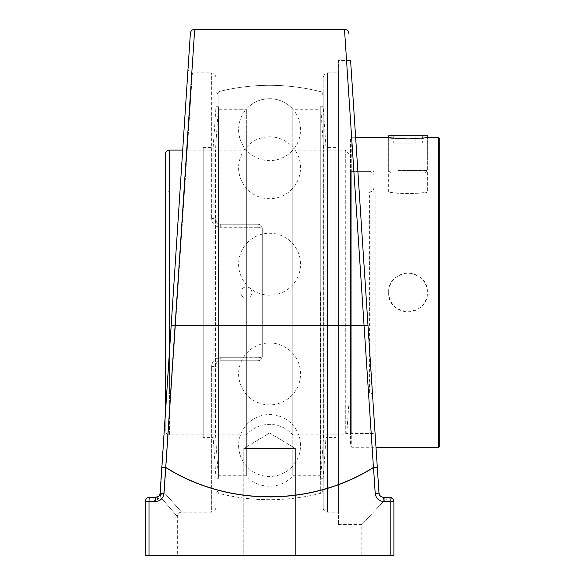 <?xml version="1.0" encoding="UTF-8"?>
<svg xmlns="http://www.w3.org/2000/svg" width="585" height="585" viewBox="0 0 585 585"><rect width="100%" height="100%" fill="white"/><g stroke="black" fill="none" stroke-linecap="round" stroke-linejoin="round"><path stroke-width="0.44" stroke-dasharray="2.92 2.19" d="M355.658 137.716L375.994 447.284L351.753 447.284L351.753 137.716L351.753 447.284L350.51 446.041L350.51 138.959L351.753 137.716L355.658 137.716M382.692 497.199L379.804 495.429L382.897 497.228C385.193 497.945 385.522 499.166 383.899 500.899L361.837 524.599L383.899 500.899C385.544 499.305 385.215 498.084 382.897 497.228L383.336 497.25L382.897 497.228M338.401 60.401L338.401 524.599L338.401 60.401L350.583 60.401L379.007 493.199L379.804 495.429M338.401 72.869L338.401 512.131L338.401 72.869L327.549 72.869L327.549 512.131L327.549 72.869C326.415 73.681 325.414 71.173 323.212 77.205L323.212 507.795A4.336 4.336 0 0 0 327.549 512.131L338.401 512.131M295.403 448.498L243.769 448.498L295.403 448.498L243.769 448.498L243.769 555.75L295.403 555.75L243.769 555.75L295.403 555.75L243.769 555.75L243.769 448.498L295.403 448.498L269.59 432.988L243.769 448.498L269.59 432.988L295.403 448.498L295.403 555.75L295.403 448.498M194.688 29.279L165.738 467.408C227.879 506.508 311.14 506.603 373.435 467.408L344.485 29.279M159.756 494.778L182.703 150.104L165.262 415.599L165.262 430.567L165.262 187.558L165.262 397.442C165.518 394.809 166.966 393.361 169.599 393.105L169.599 191.895L169.599 393.105L369.581 393.105L369.581 191.895A4.336 4.336 0 0 0 373.91 187.558L373.91 397.442L373.91 187.558M184.443 123.589L187.09 83.216M187.141 82.463L187.266 80.569M188.173 66.785L189.949 39.743M383.914 501.586C378.904 501.162 376.001 498.457 375.219 493.484L373.508 467.532C311.169 506.727 227.85 506.632 165.672 467.532L163.954 493.484C163.171 498.457 160.275 501.155 155.259 501.586L148.999 501.586A4.336 0.614 90 0 1 149.606 497.25A4.336 4.336 0 0 0 145.277 501.586L145.277 555.75L145.277 501.586L151.954 501.586L157.504 499.488L151.954 501.586L145.277 501.586L145.277 555.75L390.18 555.75L390.18 501.586L383.914 501.586A4.336 0.578 90 0 0 383.336 497.25L389.566 497.25A4.336 0.614 -90 0 1 390.18 501.586L393.902 501.586A4.336 4.336 0 0 0 389.566 497.25L383.336 497.25A4.336 3.89 90 0 1 387.226 501.586L383.899 500.899L387.226 501.586A4.336 3.89 -90 0 0 383.336 497.25M389.566 497.25A4.336 4.336 0 0 1 393.902 501.586L387.226 501.586L393.902 501.586L393.902 555.75L393.902 501.586L393.902 555.75L390.18 555.75M160.246 496.694C182.827 522.844 182.827 522.844 160.246 496.694C182.827 522.844 182.827 522.844 160.246 496.694A4.336 3.722 139 0 1 164.283 492.745A4.336 3.722 139 0 0 160.246 496.694L157.504 499.488L160.246 496.694A4.336 3.773 -135.9 0 1 160.451 494.808A4.336 3.773 -135.9 0 0 160.246 496.694M164.283 492.745C187.251 518.383 187.251 518.383 164.283 492.745C187.251 518.383 187.251 518.383 164.283 492.745A4.336 3.949 -176.2 0 0 160.451 494.808A4.336 3.949 -176.2 0 1 164.283 492.745L192.399 72.869L164.283 492.745M155.844 497.25A4.336 3.89 -90 0 0 151.954 501.586A4.336 3.89 90 0 1 155.844 497.25L158.667 496.204A4.336 3.781 -130.7 0 0 157.504 499.488A4.336 3.781 49.3 0 1 158.667 496.204L160.451 494.808L158.667 496.204L155.844 497.25A4.336 0.578 -90 0 0 155.259 501.586M159.493 495.254A4.336 4.336 0 0 1 158.667 496.204A4.336 4.336 0 0 0 160.166 493.199L160.648 495.188L160.166 493.199L163.954 493.484M215.96 507.795C213.759 513.827 212.764 511.319 211.631 512.131L211.631 366.546A4.336 1.462 0 0 0 215.96 365.084C216.165 362.51 217.605 361.069 220.296 360.748C217.613 361.062 216.165 362.51 215.96 365.084A4.336 1.462 0 0 1 211.631 366.546C212.026 361.296 214.914 358.349 220.296 357.706C214.929 358.342 212.033 361.289 211.631 366.546L211.631 512.131L181.672 512.131C179.039 512.387 177.599 513.827 177.343 516.46L177.343 555.75M393.902 555.75L361.837 555.75L393.902 555.75M323.212 507.795L323.212 77.205M323.212 492.628L323.212 92.371L323.212 492.628A207.185 207.185 0 0 1 215.96 492.628L215.96 365.084C216.187 362.481 217.627 361.033 220.296 360.748C217.627 361.033 216.187 362.481 215.96 365.084L215.96 492.628M211.631 218.454C212.026 223.704 214.914 226.651 220.296 227.294C214.929 226.658 212.033 223.711 211.631 218.454A4.336 1.462 180 0 1 215.96 219.916C216.165 222.49 217.605 223.931 220.296 224.252C217.613 223.938 216.165 222.49 215.96 219.916A4.336 1.462 180 0 0 211.631 218.454L211.631 72.869L211.631 218.454M188.077 68.255C187.566 69.915 189.006 71.45 192.399 72.876L211.631 72.869C212.764 73.681 213.759 71.173 215.96 77.205M215.96 219.916L215.96 77.205L215.96 219.916C216.187 222.519 217.627 223.967 220.296 224.252L257.941 224.252A4.336 4.336 0 0 1 262.27 228.581L262.27 356.419A4.336 4.336 0 0 1 257.941 360.748L220.296 360.748L257.941 360.748A4.336 4.336 0 0 0 262.27 356.419C262.058 359.007 260.61 360.455 257.941 360.748C260.61 360.455 262.058 359.007 262.27 356.419A4.336 1.287 0 0 1 257.941 357.706A4.336 1.287 0 0 0 262.27 356.419L262.27 228.581A4.336 4.336 0 0 0 257.941 224.252C260.61 224.545 262.058 225.993 262.27 228.581A4.336 1.287 0 0 0 257.941 227.294A4.336 1.287 0 0 1 262.27 228.581C262.058 225.993 260.61 224.545 257.941 224.252L220.296 224.252C217.627 223.967 216.187 222.519 215.96 219.916L215.96 92.371L215.96 219.916M262.27 356.419L262.27 228.581L262.27 356.419M257.941 224.252L220.296 224.252L257.941 224.252L257.941 357.706L220.296 357.706L257.941 357.706L257.941 227.294L220.296 227.294L257.941 227.294L257.941 224.252M338.401 524.599L361.837 524.599L361.837 555.75M220.296 360.748L257.941 360.748L220.296 360.748L220.296 357.706L220.296 360.748M323.212 92.371A207.185 207.185 0 0 0 215.96 92.371M398.37 170.447L427.342 170.447L398.37 170.447M399.584 172.882L424.907 172.882L399.584 172.882M388.711 135.735L427.342 135.735M415.174 143.047L393.727 143.047L415.174 143.047L415.174 135.735L422.326 135.735L415.174 135.735L415.174 143.047M422.326 135.735L422.326 143.047M400.879 135.735L415.174 135.735L400.879 135.735L400.879 143.047L400.879 135.735L393.727 135.735L400.879 135.735M393.727 135.735L393.727 143.047M375.153 393.105L375.153 191.895L375.153 393.105L373.91 394.348L373.91 190.651L375.153 191.895L388.681 191.895C389.822 192.516 396.272 193.138 408.023 193.767C419.781 193.138 426.224 192.516 427.372 191.895C428.571 193.927 387.482 193.927 388.681 191.895L388.681 137.716C387.482 139.04 428.571 139.04 427.372 137.716L427.372 191.895L438.487 191.895L438.487 393.105L375.153 393.105M373.91 190.651L373.91 394.348M439.723 394.348L438.487 393.105L438.487 191.895L439.723 190.651L439.723 394.348L439.723 190.651M373.91 171.398L373.91 433.412L373.91 171.398L351.753 171.398L351.753 433.412L351.753 171.398L350.51 170.162L350.51 434.648L350.51 170.162M350.51 138.959L350.51 446.041M438.487 447.284L438.487 137.716M388.681 292.5C387.482 317.458 428.571 317.458 427.372 292.5C428.571 267.542 387.482 267.542 388.681 292.5A19.349 19.349 0 0 1 408.023 273.151A19.349 19.349 0 0 1 427.372 292.5A19.349 19.349 0 0 1 408.023 311.849A19.349 19.349 0 0 1 388.681 292.5M350.51 434.648L351.753 433.412L373.91 433.412M439.723 138.959L439.723 446.041M335.958 434.896L335.958 150.104L335.958 434.896L323.702 434.896L323.702 150.104L323.702 434.896L320.726 478.237L320.726 106.762L320.726 478.237L323.205 478.237L323.205 106.762L323.212 478.237L320.119 478.237L320.119 106.762L320.119 478.237M335.958 437.375L335.958 147.625L335.958 437.375L326.006 437.375L326.006 147.625L326.006 437.375L323.205 478.237M203.214 434.896L203.214 150.104L203.214 434.896L215.477 434.896L215.477 150.104L215.477 434.896L218.446 478.237L218.446 106.762L218.446 478.237L215.975 478.237L215.975 106.762L215.975 478.237L213.167 437.375L213.167 147.625L213.167 437.375L203.214 437.375L203.214 147.625L203.214 437.375M373.91 175.266L373.91 429.544L373.91 175.266L370.042 171.398L370.042 433.412L370.042 171.398L349.15 171.398L349.15 399.789L349.15 171.398M349.15 153.972L349.15 399.789L349.15 153.972L345.274 150.104L345.274 434.896L346.766 433.412L349.15 399.789L346.766 433.412L370.042 433.412L373.91 429.544M165.262 415.599L182.703 150.104L246.329 150.104L246.329 475.759L246.329 109.241L246.329 434.896C252.574 428.052 260.325 424.542 269.59 424.374C278.848 424.542 286.606 428.052 292.844 434.896L345.274 434.896L345.274 150.104L292.844 150.104L292.844 434.896L292.844 150.104C286.606 156.948 278.848 160.458 269.59 160.626C260.325 160.458 252.574 156.948 246.329 150.104L246.329 434.896L169.599 434.896L169.599 349.618M165.262 187.558A4.336 4.336 0 0 0 169.599 191.895L369.581 191.895L369.581 393.105C370.766 394.012 371.57 391.233 373.91 397.442M215.96 292.5L215.96 489.638L215.96 292.5M218.885 292.5L218.885 91.611L218.885 292.5M244.084 287.447A5.572 5.572 0 0 0 240.859 292.5A5.565 5.528 90 0 1 246.402 286.935A5.565 5.528 90 0 1 251.93 292.5A5.565 5.528 90 0 1 244.084 297.553A5.565 5.528 90 0 1 240.874 292.5A5.572 5.572 0 0 0 244.084 297.553M320.287 292.5L320.287 493.389L320.287 292.5M203.214 147.625L213.167 147.625L215.975 106.762L215.96 478.237L215.96 106.762L218.446 106.762L215.477 150.104L203.214 150.104M323.212 292.5L323.212 95.362L323.212 292.5M219.061 478.237L219.061 106.762L219.061 478.237L215.96 478.237M219.061 475.759L219.061 109.241L219.061 475.759L246.329 475.759C257.81 489.667 281.363 489.674 292.844 475.759L292.844 109.241L292.844 475.759L320.119 475.759L320.119 109.241L320.119 475.759M171.193 325.253L367.98 325.253M165.738 467.408L161.869 467.247L165.672 467.532A4.336 0.453 120 0 1 165.738 467.408M373.435 467.408A4.336 0.453 -120 0 1 373.508 467.532L377.303 467.247L373.435 467.408M375.219 493.484L379.007 493.199M149.606 497.25A4.336 4.336 0 0 0 145.277 501.586L148.999 501.586L148.999 555.75M220.296 224.252L220.296 227.294L220.296 224.252M257.941 357.706L257.941 360.748L257.941 357.706M169.599 150.104L169.599 434.896C168.122 433.836 167.537 436.805 165.262 430.567M160.166 493.199L159.954 496.409M424.907 172.882L427.342 170.447L427.342 137.724M391.146 172.882L388.711 170.447L388.711 137.724M238.629 264.223A30.954 30.954 0 0 0 285.063 291.03A30.954 30.954 0 0 0 285.063 237.415A30.954 30.954 0 0 0 238.629 264.223A30.954 30.954 0 0 0 285.063 291.03A30.954 30.954 0 0 0 285.063 237.415A30.954 30.954 0 0 0 238.629 264.223M238.629 445.507A30.954 30.954 0 0 0 285.063 472.322A30.954 30.954 0 0 0 285.063 418.699A30.954 30.954 0 0 0 238.629 445.507A30.954 30.954 0 0 0 285.063 472.322A30.954 30.954 0 0 0 285.063 418.699A30.954 30.954 0 0 0 238.629 445.507M238.629 373.917A30.954 30.954 0 0 0 285.063 400.725A30.954 30.954 0 0 0 285.063 347.102A30.954 30.954 0 0 0 238.629 373.917A30.954 30.954 0 0 0 285.063 400.725A30.954 30.954 0 0 0 285.063 347.102A30.954 30.954 0 0 0 238.629 373.917M238.629 167.763A30.954 30.954 0 0 0 285.063 194.571A30.954 30.954 0 0 0 285.063 140.956A30.954 30.954 0 0 0 238.629 167.763A30.954 30.954 0 0 0 285.063 194.571A30.954 30.954 0 0 0 285.063 140.956A30.954 30.954 0 0 0 238.629 167.763M238.629 129.673A30.954 30.954 0 0 0 285.063 156.48A30.954 30.954 0 0 0 285.063 102.858A30.954 30.954 0 0 0 238.629 129.673M335.958 147.625L326.006 147.625L323.205 106.762L320.726 106.762L323.702 150.104L335.958 150.104M323.212 95.362C321.677 92.086 320.704 90.836 320.287 91.611A207.185 207.185 0 0 0 218.885 91.611L215.96 95.362M323.212 489.638C321.677 492.914 320.704 494.164 320.287 493.389A207.185 207.185 0 0 1 218.885 493.389L215.96 489.638M215.96 106.762L219.061 106.762M320.119 106.762L323.212 106.762M219.061 109.241L246.329 109.241C257.81 95.333 281.363 95.326 292.844 109.241L320.119 109.241"/><path stroke-width="0.88" d="M438.487 447.284L439.723 446.041L439.723 138.959L438.487 137.716L438.487 447.284L375.994 447.284L379.007 493.199L350.583 60.401L355.658 137.716L388.681 137.716L388.711 135.735L427.342 135.735L427.342 137.724M382.692 497.199L383.336 497.25C380.842 497.038 379.402 495.685 379.007 493.199L379.804 495.429L379.007 493.199L350.583 60.401M382.897 497.228L381.003 496.57L379.804 495.429M348.806 33.33C348.426 30.851 346.985 29.499 344.485 29.279L373.435 467.408C311.293 506.508 228.033 506.603 165.738 467.408L194.688 29.279C192.187 29.499 190.754 30.851 190.366 33.33L160.166 493.199C159.771 495.692 158.33 497.038 155.844 497.25A4.336 0.578 90 0 0 155.259 501.586C160.268 501.162 163.171 498.464 163.954 493.484L165.672 467.532C228.004 506.727 311.322 506.632 373.508 467.532L375.219 493.484C376.001 498.457 378.904 501.162 383.914 501.586L390.18 501.586L390.18 555.75L148.999 555.75L148.999 501.586L155.259 501.586M169.599 349.618L169.599 150.104A4.336 4.336 0 0 0 165.262 154.433L165.262 415.599L160.166 493.199L187.266 80.569M187.09 83.216L187.141 82.463M188.077 68.255L188.173 66.785M189.949 39.743L190.366 33.33M344.485 29.279L194.688 29.279M392.71 498.596L389.566 497.25A4.336 4.336 0 0 1 393.902 501.586C393.617 498.925 392.169 497.477 389.566 497.25L383.336 497.25A4.336 0.578 90 0 1 383.914 501.586M390.18 555.75L393.902 555.75L393.902 501.586L390.18 501.586A4.336 0.614 -90 0 0 389.566 497.25L383.336 497.25M389.566 497.25A4.336 4.336 0 0 1 393.902 501.586L392.791 498.683M155.844 497.25L149.606 497.25L155.844 497.25L149.606 497.25L155.844 497.25L158.725 496.153M149.606 497.25A4.336 4.336 0 0 0 145.277 501.586C145.555 498.925 147.003 497.477 149.606 497.25A4.336 0.614 90 0 0 148.999 501.586L145.277 501.586A4.336 4.336 0 0 1 149.606 497.25C147.003 497.477 145.555 498.925 145.277 501.586L145.277 555.75L148.999 555.75M158.806 496.08L159.756 494.778M165.262 415.599L160.166 493.199A4.336 4.336 0 0 1 159.493 495.254M438.487 137.716L427.372 137.716L408.023 138.93L388.681 137.716M165.262 397.442L165.262 154.433M161.869 467.247L165.738 467.408A4.336 0.453 120 0 0 165.672 467.532L161.869 467.247M367.98 325.253L171.193 325.253M373.435 467.408L377.303 467.247L373.508 467.532A4.336 0.453 -120 0 0 373.435 467.408M379.007 493.199L375.219 493.484M160.166 493.199L163.954 493.484M159.412 495.371L158.667 496.204L159.412 495.371M184.443 123.589L182.703 150.104L169.599 150.104"/></g></svg>
